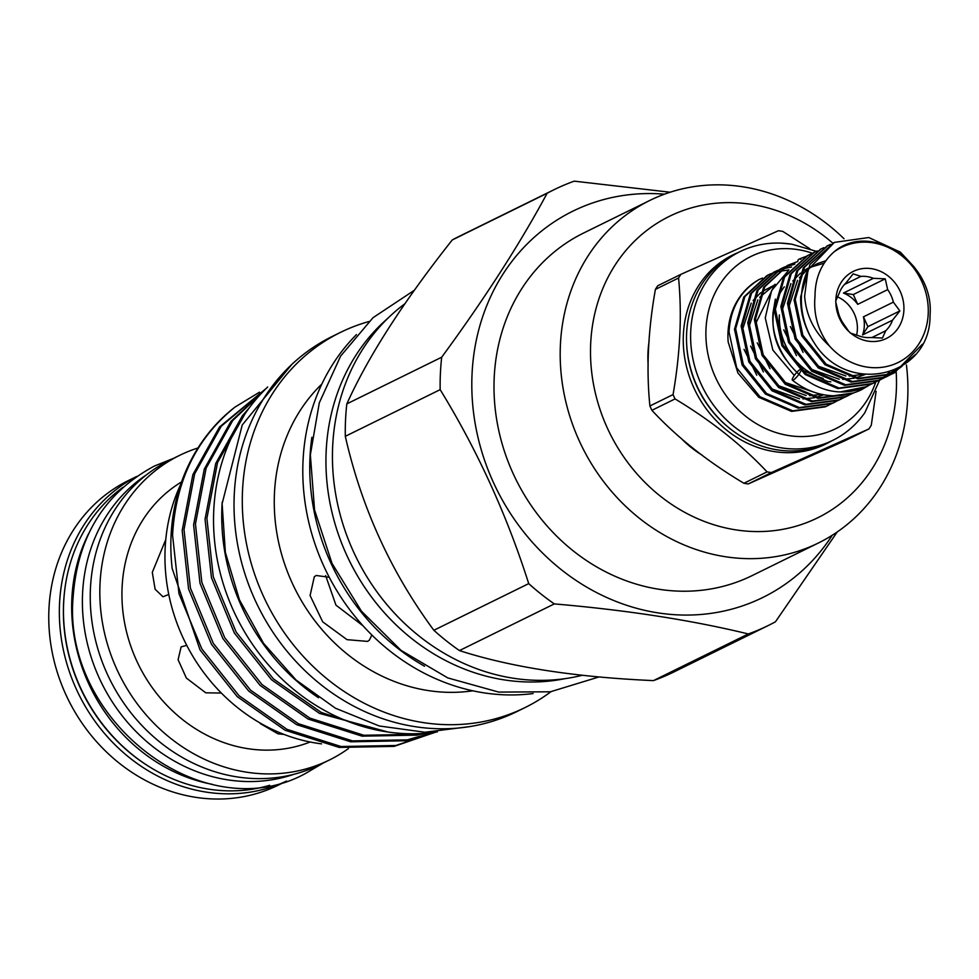 <?xml version="1.0" encoding="UTF-8"?>
<svg xmlns="http://www.w3.org/2000/svg" width="979" height="979" viewBox="0 0 979 979"><rect width="100%" height="100%" fill="white"/><g stroke="black" fill="none" stroke-linecap="round" stroke-linejoin="round"><path stroke-width="1.47" d="M799.61 369.817A6.877 1.468 -51.1 0 0 794.312 375.446A6.877 1.468 -51.1 0 0 792.354 380.109A6.877 1.468 -51.1 0 0 793.223 380.011A6.877 1.468 -51.1 0 0 800.846 370.943M787.471 265.48L763.608 287.337L754.356 319.521L762.017 355.389L785.268 384.27L818.028 398.367L851.657 393.839L853.578 392.934L819.178 397.804L786.431 383.695L763.179 354.814L755.519 318.958L764.758 286.761L788.046 265.187L797.775 261.503A6.877 3.157 65.3 0 1 798.925 259.178A6.877 3.157 65.3 0 1 798.95 259.166A6.877 3.157 65.3 0 1 800.834 259.374M123.073 487.248A167.984 149.151 63.8 0 0 63.659 602.734A167.984 149.151 63.8 0 0 269.702 785.293M88.771 533.371A167.984 149.151 63.8 0 0 71.859 598.695A167.984 149.151 63.8 0 0 212.235 784.314M146.532 474.791A167.984 149.151 63.8 0 0 82.579 593.421A167.984 149.151 63.8 0 0 293.884 774.303M136.742 476.443L128.42 480.542A169.734 150.705 63.8 0 0 48.95 608.938A169.734 150.705 63.8 0 0 121.567 764.991A169.734 150.705 63.8 0 0 278.281 785.146L286.602 781.058M136.583 476.553A169.734 150.705 63.8 0 0 59.535 603.725A169.734 150.705 63.8 0 0 130.966 758.86A169.734 150.705 63.8 0 0 286.419 781.107M64.235 594.596A166.687 148 63.8 0 0 63.586 603.529A166.687 148 63.8 0 0 148.759 766.386M833.765 252.117C870.27 220.202 934.639 262.788 930.05 315.226C930.796 377.245 847.373 396.507 814.393 343.127A71.773 63.733 -116.2 0 1 801.434 296.368A71.773 63.733 -116.2 0 1 808.042 269.714L804.628 296.221C806.121 315.581 814.369 332.126 829.348 345.868C818.114 330.963 813.341 314.492 815.005 296.429C815.054 278.097 821.308 263.339 833.765 252.117A64.137 56.953 -116.2 0 1 896.715 252.105A64.137 56.953 -116.2 0 1 928.214 313.953A64.137 56.953 -116.2 0 1 891.379 365.228A64.137 56.953 -116.2 0 1 829.348 345.868M822.849 378.322A58.544 51.985 -116.2 0 1 779.419 314.981M867.737 385.971A71.773 63.733 -116.2 0 1 867.516 386.081A71.773 63.733 -116.2 0 1 840.227 391.93C803.159 390.964 769.347 351.314 773.055 312.534L775.368 299.121M794.299 375.471L772.859 350.09L765.26 317.918L771.599 290.567L788.695 270.216M833.814 242.682L809.939 264.538L800.7 296.735C800.173 312.827 804.738 328.295 814.393 343.127M922.414 344.216L894.451 372.828L892.542 373.721L858.901 378.261L826.141 364.164L802.89 335.271L795.229 299.415L804.481 267.23L827.769 245.656L830.535 244.383M827.194 245.937L803.318 267.793L794.079 299.99L801.728 335.846L824.979 364.726L857.739 378.824L891.379 374.296L915.524 354.459M902.173 366.146L891.086 374.345M890.523 374.663L885.922 376.976L852.281 381.516L819.521 367.419L796.27 338.526L788.609 302.67L797.861 270.485L821.148 248.911L823.914 247.638M820.573 249.192L796.698 271.048L787.459 303.245L795.119 339.101L818.358 367.982L851.118 382.091L884.759 377.551L889.923 374.92M890.486 374.59L900.607 367.088M894.928 369.976L887.623 375.667M887.084 376.022L884.465 377.613M883.902 377.931L879.301 380.231L845.66 384.771L812.9 370.674L789.649 341.781L782.001 305.925L791.24 273.741L814.528 252.166L817.294 250.893M813.953 252.447L790.077 274.304L780.838 306.5L788.499 342.356L811.738 371.237L844.498 385.347L878.139 380.807L883.303 378.175M883.866 377.857L886.46 376.23M887.011 375.875L893.925 370.405M889.63 371.996L884.061 376.768M883.523 377.16L881.002 378.922M880.464 379.277L877.845 380.868M877.282 381.186L872.681 383.499L839.04 388.027L806.28 373.929L783.029 345.049L775.38 309.18L784.62 276.996L807.908 255.421L810.673 254.148M807.332 255.715L783.457 277.571L774.218 309.756L781.878 345.611L805.13 374.504L837.877 388.602L871.518 384.062L874.002 382.875M808.042 269.714L834.389 242.388L868.765 237.53L900.423 252.178L914.557 267.377M823.266 378.543A58.642 52.071 -116.2 0 1 779.333 314.969M786.125 359.844A58.642 52.071 -116.2 0 1 773.031 318.065A58.642 52.071 -116.2 0 1 774.267 308.495M871.763 337.62L885.726 330.755A31.304 27.791 63.8 0 0 892.518 320.194L899.872 310.918L893.374 302.132A31.304 27.791 63.8 0 0 887.659 289.625L885.236 278.831L873.403 278.317A31.304 27.791 63.8 0 0 860.908 276.384L853.15 273.875L845.795 283.139A31.304 27.791 63.8 0 0 839.003 293.712L835.711 300.981M835.858 299.66A37.398 33.213 -116.2 0 1 839.896 284.583A37.398 33.213 -116.2 0 1 879.044 270.742A37.398 33.213 -116.2 0 1 903.898 310.196A37.398 33.213 -116.2 0 1 867.7 341.084A37.398 33.213 -116.2 0 1 835.858 299.66M856.576 335.222A31.304 27.791 63.8 0 0 857.371 329.495A31.304 27.791 63.8 0 0 837.363 296.796M860.908 276.384L844.51 284.448M887.659 289.625L857.739 304.347A31.304 27.791 63.8 0 0 843.482 293.051L873.403 278.317M892.518 320.194L862.597 334.916A31.304 27.791 63.8 0 0 864.31 326.08A31.304 27.791 63.8 0 0 863.441 316.853L893.374 302.132M830.951 403.984L826.337 406.285L792.709 410.825L759.949 396.728L736.697 367.835L729.037 331.979C730.383 308.446 740.344 290.983 758.933 279.602A71.773 63.733 -116.2 0 0 728.009 332.493A71.773 63.733 -116.2 0 0 728.18 342.026L737.909 372.987L758.786 397.29L791.546 411.4L825.187 406.86L827.671 405.673M850.812 394.207L846.199 396.519L812.558 401.06L779.81 386.95L756.559 358.069L748.898 322.213L758.15 290.017L781.426 268.442L784.203 267.181M783.641 267.5L780.275 269.017L756.987 290.592L747.736 322.789L755.396 358.644L778.648 387.525L811.407 401.623L845.036 397.095L847.533 395.908M844.192 397.462L839.578 399.775L805.95 404.315L773.19 390.217L749.938 361.324L742.278 325.469L751.529 293.284L774.817 271.709L777.583 270.437M777.02 270.755L773.655 272.272L750.367 293.847L741.115 326.044L748.776 361.9L772.027 390.78L804.787 404.878L838.416 400.35L840.912 399.163M837.571 400.717L832.958 403.03L799.329 407.57L766.569 393.472L743.318 364.58L735.657 328.724L744.909 296.539L768.197 274.964L770.962 273.692M770.4 274.01L767.034 275.527L743.746 297.102L734.495 329.299L742.155 365.155L765.407 394.035L798.166 408.145L831.807 403.605L834.292 402.418M784.803 266.924L794.911 263.877M794.41 264.318L784.24 267.255M791.607 266.998L781.12 269.262M780.496 269.47L777.62 270.51M788.939 269.923L778.109 271.501M777.461 271.66L774.499 272.517M773.875 272.725L770.999 273.765M260.194 723.542L277.975 733.809L284.045 734.434M186.744 645.357L181.115 646.886L178.105 659.711L186.353 678.043L205.737 692.814L221.132 693.046M165.769 539.588L152.296 572.372L155.123 589.248L162.979 596.774L168.767 594.486M181.556 481.925A145.455 129.155 63.8 0 0 122.106 587.229A145.455 129.155 63.8 0 0 310.098 742.009M180.711 484.372A175.62 155.93 63.8 0 0 165.145 548.313A175.62 155.93 63.8 0 0 321.54 743.856M259.496 392.175L235.021 407.068A191.651 170.162 63.8 0 0 171.056 535.966A191.651 170.162 63.8 0 0 172.157 568.432L200.034 649.872L237.236 696.644L285.158 730.273L339.175 747.418L394.06 746.39L435.667 732.133M249.449 407.619L242.351 415.806L215.723 463.459L205.052 519.237L211.452 577.671L234.348 632.985L271.55 679.769L319.472 713.385L388.186 732.059M244.823 414.117L217.546 462.553L206.887 518.344L213.275 576.766L236.172 632.091L273.374 678.863L321.308 712.479L373.905 729.416M235.021 407.068C196.424 438.213 175.608 480.934 172.573 535.219L178.973 593.653L201.858 648.967L239.06 695.739L286.994 729.367L341.01 746.512L395.883 745.484L435.386 732.28M266.325 388.333L219.48 427.052L192.839 474.717L182.18 530.496L188.568 588.917L211.464 644.243L248.666 691.015L296.6 724.644L350.617 741.788L405.49 740.76L434.272 732.329M266.129 388.516L221.303 426.159L194.674 473.812L184.003 529.59L190.403 588.024L213.3 643.338L250.502 690.122L298.436 723.738L352.452 740.883L407.325 739.855L433.55 732.427M263.106 391.563L230.909 421.435L204.281 469.088L193.609 524.866L200.01 583.3L222.906 638.614L260.108 685.386L308.042 719.014L362.059 736.159L416.932 735.131L425.363 733.283M261.956 392.763L232.745 420.529L206.116 468.182L195.445 523.973L201.845 582.395L224.742 637.721L261.944 684.492L309.866 718.109L363.882 735.266L418.755 734.238L422.438 733.479M198.003 447.966A169.734 150.705 63.8 0 0 179.487 455.419L169.905 460.13A169.734 150.705 63.8 0 0 90.435 588.526A169.734 150.705 63.8 0 0 163.04 744.578A169.734 150.705 63.8 0 0 319.766 764.734L329.348 760.022A169.734 150.705 63.8 0 0 348.487 748.531M179.487 455.419A169.734 150.705 63.8 0 0 100.017 583.814A169.734 150.705 63.8 0 0 172.622 739.867A169.734 150.705 63.8 0 0 329.348 760.022M267.708 386.999A199.52 177.15 63.8 0 0 213.765 510.328A199.52 177.15 63.8 0 0 437.393 731.876M222.209 502.043A199.52 177.15 63.8 0 0 221.952 506.29A199.52 177.15 63.8 0 0 318.481 697.733M356.478 334.585A209.065 185.618 63.8 0 0 303.037 460.791A209.065 185.618 63.8 0 0 533.09 693.548M371.861 635.004L369.328 640.205L367.529 641.392L347.031 639.666L322.691 621.824L310.086 595.526L314.308 576.741L316.217 575.481L329.262 577.292M321.871 384.025A177.762 157.827 63.8 0 0 274.463 493.269A177.762 157.827 63.8 0 0 472.796 690.795M363.074 625.85L335.944 605.144L325.664 575.615M311.885 437.27A209.065 185.618 63.8 0 0 309.988 457.377A209.065 185.618 63.8 0 0 424.531 666.209M368.826 321.565A209.065 185.618 63.8 0 0 340.411 332.419A209.065 185.618 63.8 0 0 242.523 490.565A209.065 185.618 63.8 0 0 331.967 682.767A209.065 185.618 63.8 0 0 524.989 707.597A209.065 185.618 63.8 0 0 550.932 691.712M340.411 332.419L332.15 336.482A209.065 185.618 63.8 0 0 234.262 494.628A209.065 185.618 63.8 0 0 323.706 686.83A209.065 185.618 63.8 0 0 516.741 711.66L524.989 707.597M387.819 318.322A206.165 183.049 63.8 0 0 326.178 451.111A206.165 183.049 63.8 0 0 565.091 678.643M404.78 303.833A209.065 185.618 63.8 0 0 332.676 446.204A209.065 185.618 63.8 0 0 582.199 675.302M768.466 625.422L673.601 672.096A242.816 215.588 -116.2 0 1 653.434 680.613C575.383 677.162 510.72 667.152 459.457 650.582A242.816 215.588 -116.2 0 1 433.856 630.28C391.086 572.409 361.557 507.758 345.306 436.316A242.816 215.588 -116.2 0 1 345.538 420.028A242.816 215.588 -116.2 0 1 346.823 403.886C368.508 355.989 403.654 301.348 452.261 239.953A242.816 215.588 -116.2 0 1 459.224 236.355L554.09 189.681A242.816 215.588 63.8 0 0 547.126 193.279C519.922 243.832 484.776 298.473 441.7 357.213A242.816 215.588 63.8 0 0 440.403 373.354A242.816 215.588 63.8 0 0 440.171 389.654C477.287 450.156 506.804 514.807 528.721 583.619A242.816 215.588 63.8 0 0 554.322 603.908C626.817 610.125 691.48 620.135 748.311 633.951A242.816 215.588 63.8 0 0 768.466 625.422A242.816 215.588 63.8 0 0 775.441 621.812L837.241 531.94M791.179 244.126A105.145 93.348 63.8 0 0 781.401 243.147A105.145 93.348 63.8 0 0 739.953 251.664A105.145 93.348 63.8 0 0 693.083 359.734A105.145 93.348 63.8 0 0 781.56 447.892A105.145 93.348 63.8 0 0 832.786 440.354A105.145 93.348 63.8 0 0 864.824 412.722L879.656 380.109M812.399 253.218A95.979 85.222 63.8 0 0 797.689 249.596A95.979 85.222 63.8 0 0 705.994 329.079A95.979 85.222 63.8 0 0 788.915 435.594A95.979 85.222 63.8 0 0 875.764 382.006M739.953 251.664L735.853 253.683A105.145 93.348 63.8 0 0 688.983 361.753A105.145 93.348 63.8 0 0 777.473 449.899A105.145 93.348 63.8 0 0 828.687 442.361L832.786 440.354M769.237 472.233A124.455 110.505 63.8 0 0 771.403 472.551L748.262 483.944A124.455 110.505 -116.2 0 1 746.096 483.626A124.455 110.505 -116.2 0 1 743.918 483.271L767.059 471.878A124.455 110.505 63.8 0 0 769.237 472.233M748.262 483.944L845.783 440.33L868.924 428.937L771.403 472.551M868.924 428.937A124.455 110.505 63.8 0 0 871.286 425.265L876.107 391.355M767.059 471.878C741.825 444.98 711.146 420.652 675.045 398.918L651.892 410.311A124.455 110.505 -116.2 0 1 649.909 405.967L673.062 394.574C680.246 353.211 682.069 314.357 678.557 278.012L655.404 289.392A124.455 110.505 -116.2 0 1 657.766 285.721L680.919 274.34L778.44 230.726A124.455 110.505 63.8 0 1 780.606 231.044A124.455 110.505 63.8 0 1 782.784 231.399L809.89 248.788M832.811 243.171A167.984 149.151 63.8 0 0 677.138 212.847A167.984 149.151 63.8 0 0 590.692 343.433A167.984 149.151 63.8 0 0 735.829 529.872A167.984 149.151 63.8 0 0 896.311 390.756A167.984 149.151 63.8 0 0 896.177 371.934M906.432 364.983A190.893 169.489 -116.2 0 1 907.692 398.637A190.893 169.489 -116.2 0 1 818.309 543.039A190.893 169.489 -116.2 0 1 642.065 520.363A190.893 169.489 -116.2 0 1 560.404 344.865A190.893 169.489 -116.2 0 1 649.775 200.462A190.893 169.489 -116.2 0 1 844.02 238.741M649.775 200.462L583.582 233.039A190.893 169.489 63.8 0 0 494.211 377.429A190.893 169.489 63.8 0 0 575.86 552.927A190.893 169.489 63.8 0 0 752.117 575.603L818.309 543.039M664.484 194.185A215.245 191.113 63.8 0 0 472.049 374.002A215.245 191.113 63.8 0 0 607.469 597.839A215.245 191.113 63.8 0 0 832.272 535.219M441.7 357.213L346.823 403.886M459.457 650.582L554.322 603.908M528.721 583.619L433.856 630.28M748.311 633.951L653.434 680.613M670.174 192.227L574.257 181.152A242.816 215.588 63.8 0 0 554.09 189.681M452.261 239.953L547.126 193.279M345.306 436.316L440.171 389.654M702.457 455.382A104.986 93.213 -116.2 0 1 680.858 438.09M648.147 365.069A104.986 93.213 -116.2 0 1 649.163 340.863M651.892 410.311C676.966 437.319 707.646 461.647 743.918 483.271M655.404 289.392C648.037 330.853 646.201 369.719 649.909 405.967M673.062 394.574A124.455 110.505 63.8 0 0 675.045 398.918M680.919 274.34A124.455 110.505 63.8 0 0 678.557 278.012M762.433 278.073L758.933 279.602M814.504 392.359L784.571 382.226M769.996 368.667L757.269 342.858M755.519 323.829L774.046 286.101M821.748 394.353L809.547 395.663M806.133 395.516L777.95 385.481M763.387 371.922L750.648 346.113M748.898 327.084L757.844 299.868M759.716 297.261L775.197 284.289M823.792 394.757L816.327 397.327M814.479 397.755L802.927 398.918M799.513 398.771L771.33 388.736M756.767 375.177L744.04 349.368M742.278 330.339L751.223 303.123M753.096 300.516L760.732 292.672M762.151 291.571L774.805 284.901M863.502 374.296L849.258 376.12M845.856 375.973L817.661 365.938M803.098 352.379L790.371 326.57M788.609 307.541L797.555 280.324M799.439 277.718L807.075 269.874M808.483 268.772L817.245 263.632L825.835 260.769M865.118 374.492L856.038 377.784M854.19 378.212L842.638 379.375M839.236 379.228L811.04 369.193M796.478 355.634L783.751 329.825M781.988 310.796L790.934 283.58M792.819 280.973L800.455 273.129M801.862 272.027L807.895 268.222M809.07 267.622L824.171 263.192M870.661 384.441L866.06 386.754L840.227 391.93M850.359 333.056L858.118 335.577A31.304 27.791 63.8 0 0 870.612 337.51L882.446 338.024L885.726 330.755M835.821 302.217L838.146 311.775A31.304 27.791 63.8 0 0 843.849 324.269L848.928 331.551M862.597 334.916L867.908 326.643L899.872 310.918M867.908 326.643L863.441 316.853M857.739 304.347L853.272 294.569L885.236 278.831M853.272 294.569L843.482 293.051M775.906 302.499A58.642 52.071 -116.2 0 1 784.314 286.847M686.597 342.711A103.076 91.524 63.8 0 0 728.095 427.064M830.951 441.26A105.353 93.543 -116.2 0 1 774.401 451.613A105.353 93.543 -116.2 0 1 685.092 360.039A105.353 93.543 -116.2 0 1 738.117 252.57M868.826 385.42L861.483 389.728C850.225 395.173 838.22 396.948 825.481 395.051C813.414 393.117 802.376 388.137 792.354 380.109M830.841 381.859L827.585 381.467L800.981 369.413M798.95 259.166L805.521 256.608M173.442 458.392L154.413 466.041C104.753 492.731 77.659 536.296 73.144 596.749C61.75 720.507 203.865 829.788 305.632 773.398L323.303 762.996M894.451 372.828L893.289 373.403M887.831 376.083L886.668 376.658M881.21 379.338L880.048 379.913M874.59 382.593L873.427 383.168M834.389 242.388L833.227 242.963M827.769 245.656L826.606 246.218M821.148 248.911L819.986 249.474M814.528 252.166L813.365 252.729M807.908 255.421L806.745 255.996M828.258 405.392L827.096 405.967M848.108 395.626L846.957 396.189M841.487 398.881L840.337 399.444M834.867 402.136L833.716 402.712M788.046 265.187L786.896 265.762M781.438 268.442L780.275 269.017M774.817 271.709L773.655 272.272M768.197 274.964L767.034 275.527M469.773 726.589L424.91 732.243L379.24 725.977L335.454 708.221L296.123 680.075L263.486 643.227L239.439 599.821L225.366 552.401L222.123 503.708L242.241 424.984L291.669 364.567M414.288 290.31L373.011 317.698L340.631 356.087L319.301 402.822L310.355 454.819L314.565 510.01L332.003 563.353L361.459 611.202L400.937 650.289L447.758 677.909L498.727 692.092L550.357 691.798L598.989 676.954M816.327 251.322L791.766 244.187L781.401 243.147"/></g></svg>
